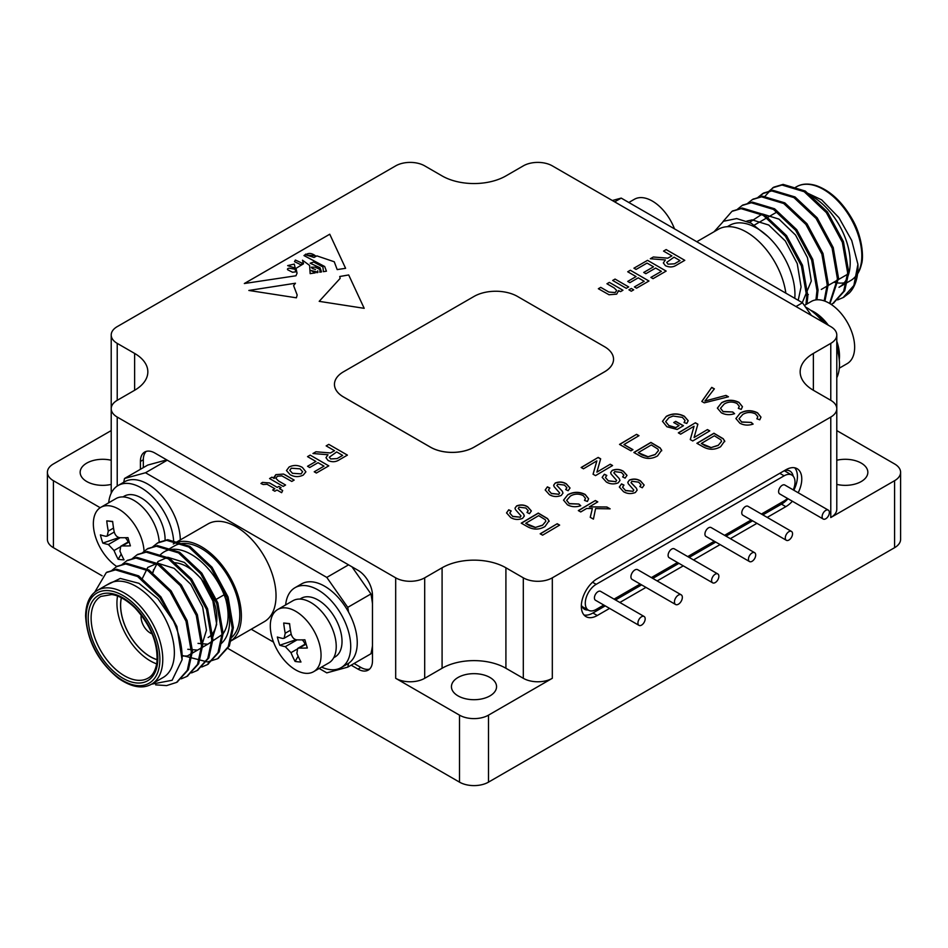 <?xml version="1.0" encoding="UTF-8"?>
<svg xmlns="http://www.w3.org/2000/svg" width="948" height="948" viewBox="0 0 948 948"><rect width="100%" height="100%" fill="white"/><g stroke="black" fill="none" stroke-linecap="round" stroke-linejoin="round"><path stroke-width="1.42" d="M671.895 255.913L663.541 251.09L666.16 249.573L684.788 260.333L676.706 264.99C673.222 267.312 669.466 267.549 665.437 265.701L663.339 262.916L665.378 259.953L650.316 258.733L653.326 256.991L667.819 258.164L671.895 255.913L667.819 258.164M315.897 461.451L307.543 456.628L310.162 455.111L328.79 465.859L316.371 473.028L314.226 471.796L324.015 466.143L318.042 462.695L309.688 467.518L307.543 466.274L315.897 461.451L307.555 466.286M290.183 474.723L286.474 470.54L289.14 466.973C293.714 464.816 298.134 464.982 302.4 467.447L305.908 471.831L303.23 475.102C298.762 477.211 294.413 477.093 290.183 474.723M570.352 496.112L566.679 500.331L569.227 503.589L578.908 504.04L580.757 505.734C575.957 507.299 571.537 506.99 567.496 504.846L563.539 500.153L567.84 494.714C573.493 491.656 579.264 491.562 585.153 494.441L588.613 498.743L587.404 501.445L584.501 500.414L585.449 498.304L583.174 495.555C578.73 493.481 574.452 493.659 570.352 496.112M586.658 508.472L580.745 511.956L578.327 510.605L595.368 500.52L597.785 501.883L589.336 506.884L606.862 506.99L610.133 508.839L595.569 508.602L593.424 519.113L590.237 517.312L592.358 508.543L586.658 508.472M596.861 460.882L583.47 468.81L581.148 467.494L598.188 457.422L600.665 458.82L596.885 472.14L610.263 464.224L612.574 465.527L595.534 475.612L593.057 474.213L596.861 460.882L593.104 474.237M618.226 482.828C614.067 484.475 610.109 484.203 606.376 482.034L602.17 477.354L604.35 474.237L606.815 475.41L605.417 477.484L608.284 480.778L615.714 481.62L616.627 480.363L611.093 474.047L610.63 472.602L612.207 470.398C616.141 468.857 619.85 469.142 623.334 471.239L626.995 475.375L625.111 478.124L622.635 476.915L623.843 475.09L621.45 472.471L614.695 471.618L613.889 472.91L619.281 478.61L619.968 480.458L618.226 482.828M613.889 472.815L619.281 478.61M521.376 523.237L538.274 513.235L547.577 518.757L549.034 520.819L544.958 526.567C539.305 529.814 533.594 529.908 527.823 526.863L521.234 523.154L538.274 513.069L547.577 518.592L549.105 521.459M632.944 449.648L630.93 450.833L619.518 444.411L636.558 434.326L638.976 435.689L623.95 444.576L632.944 449.648M697.041 443.38L713.939 433.39L723.241 438.912L724.699 440.974L720.622 446.721C714.97 449.956 709.258 450.063 703.487 447.018L696.899 443.297L713.939 433.224L723.241 438.746L724.77 441.614M728.455 396.785L704.257 402.841L701.793 401.442L711.747 387.376L714.365 388.846L704.897 401.04L725.99 395.399L728.455 396.785M633.999 452.551L650.897 442.562L660.187 448.084L661.645 450.146L657.568 455.893C651.928 459.128 646.216 459.235 640.433 456.189L633.845 452.469L650.897 442.396L660.187 447.918L661.716 450.786M561.263 495.449C557.092 497.096 553.146 496.835 549.402 494.655L545.207 489.974L547.387 486.857L549.852 488.03L548.454 490.104L551.309 493.398L558.739 494.24L559.664 492.984L554.118 486.668L553.656 485.222L555.232 483.018C559.178 481.477 562.887 481.762 566.359 483.859L570.021 487.995L568.136 490.744L565.66 489.535L566.868 487.71L564.475 485.092L557.72 484.238L556.914 485.53L562.306 491.23L562.994 493.079L561.263 495.449M556.914 485.447L562.306 491.23M694.055 426.245L680.664 434.16L678.341 432.857L695.394 422.784L697.87 424.183L694.078 437.502L707.457 429.586L709.779 430.89L692.739 440.974L690.263 439.576L694.055 426.245L690.298 439.599M675.912 427.453L679.088 425.569L673.72 422.547L675.711 421.362L683.472 425.711L677.145 429.456L666.918 426.766L662.486 421.303L666.314 416.35C672.298 413.186 678.306 413.15 684.349 416.243L688.201 420.711L686.779 423.448L684.041 422.547L685.072 420.497L682.43 417.393L673.08 416.03L668.944 417.665L665.674 421.635L668.814 425.486L675.912 427.619L679.088 425.569M742.711 414.477L739.037 418.696L741.597 421.955L751.278 422.405L753.115 424.1C748.327 425.664 743.907 425.356 739.867 423.211L735.897 418.53L740.21 413.079C745.863 410.022 751.634 409.927 757.523 412.807L760.971 417.108L759.763 419.81L756.871 418.779L757.819 416.67L755.544 413.921C751.1 411.847 746.823 412.024 742.711 414.477M724.189 404.049L720.516 408.268L723.063 411.527L732.745 411.977L734.593 413.672C729.794 415.236 725.374 414.928 721.333 412.783L717.375 408.102L721.677 402.651C727.329 399.594 733.1 399.499 738.99 402.379L742.45 406.68L741.241 409.382L738.338 408.351L739.286 406.254L737.011 403.493C732.567 401.419 728.289 401.596 724.189 404.049M635.397 492.486C631.238 494.133 627.292 493.872 623.547 491.704L619.34 487.011L621.521 483.907L623.985 485.08L622.587 487.154L625.455 490.448L632.885 491.289L633.797 490.021L628.263 483.717L627.801 482.259L629.377 480.055C633.323 478.515 637.032 478.799 640.504 480.909L644.166 485.044L642.282 487.782L639.805 486.573L641.014 484.76L638.62 482.141L631.866 481.288L631.06 482.579L636.452 488.267L637.139 490.128L635.397 492.486M522.597 518.366C518.426 520.014 514.48 519.753 510.735 517.584L506.54 512.892L508.721 509.787L511.185 510.96L509.787 513.034L512.643 516.328L520.085 517.17L520.997 515.902L515.451 509.597L515.001 508.152L516.577 505.948C520.511 504.407 524.22 504.68 527.692 506.789L531.354 510.925L529.47 513.662L526.993 512.453L528.202 510.64L525.808 508.021L519.054 507.168L518.248 508.46L523.64 514.148L524.327 516.008L522.597 518.366M518.248 508.365L523.64 514.148M559.64 525.097L542.6 535.17L540.17 533.807L557.211 523.734L559.64 525.097M267.099 484.286L263.189 484.511L260.949 483.492L262.418 482.402L269.576 482.959L277.219 487.367L278.89 486.407L281.035 487.639L279.364 488.611L282.682 490.519L281.651 492.687L276.97 489.986L274.825 491.23L272.68 489.986L274.825 488.741L267.099 484.286M283.179 486.407L269.576 478.55L271.958 477.164L274.185 478.456L273.936 477.294L275.856 474.652L283.499 474.059L285.775 475.221L294.164 480.067L291.783 481.442L281.852 475.872L277.373 476.252L275.856 478.29L278.428 480.897L285.573 485.021L283.179 486.407M269.588 478.55L271.958 477.188L274.185 478.467L275.856 474.64L283.499 474.059L294.153 480.067M334.526 450.703L326.159 445.88L328.79 444.363L347.418 455.111L339.337 459.78C335.841 462.091 332.084 462.328 328.067 460.479L325.97 457.694L327.996 454.744L312.935 453.511L315.945 451.769L330.449 452.954L334.526 450.703L330.449 452.966L315.945 451.769L312.959 453.511M618.807 291.368L618.653 290.526L616.65 294.153L609.031 294.757L598.354 288.725L600.736 287.351L608.865 292.043L615.169 292.529L616.71 290.479L614.245 287.979L606.945 283.76L609.339 282.386L622.943 290.242L620.561 291.629L618.653 290.526L618.807 291.356M626.284 288.311L612.681 280.454L615.062 279.079L628.678 286.936L626.284 288.311M631.297 291.214L628.915 289.827L631.297 288.453L633.691 289.827L631.297 291.214M636.072 276.591L627.718 271.768L630.349 270.251L648.965 281.011L636.558 288.18L634.402 286.936L644.19 281.283L638.229 277.835L629.875 282.658L627.718 281.426L636.072 276.591L627.73 281.426M636.072 269.433L633.928 268.189L647.543 260.333L666.16 271.081L653.03 278.665L650.885 277.42L661.384 271.353L655.66 268.047L645.872 273.699L643.716 272.455L653.504 266.815L647.057 263.082L636.072 269.433M248.838 290.455L296.392 297.814L297.174 295.018L293.596 285.621L295.456 283.227L248.838 290.455M317.876 272.491L317.746 270.784L317.876 272.491L316.739 272.657L316.999 271.934L311.015 270.512L315.174 272.894L310.162 273.64L309.605 265.44L302.507 260.202L303.514 263.781L295.989 268.367L297.056 273.178L295.966 275.773L244.335 283.523L329.75 234.215L244.371 283.523M345.605 268.32L329.75 234.215L345.593 268.32L337.18 269.588L334.253 261.767L316.893 255.877L314.001 257.453L305.244 254.645L303.976 255.581L324.678 266.507L326.432 271.199L323.387 271.661L322.936 266.969L313.705 262.015L310.186 263.224L320.045 267.786L321.538 271.934L319.784 272.195L320.021 269.979L319.263 269.09L315.091 267.135L311.311 267.241L312.271 268.438L311.311 267.253M315.506 269.481L312.271 268.438L315.506 269.505M319.192 301.346L364.186 308.325L348.686 274.956L339.751 276.496L340.131 278.416L319.192 301.346L340.131 278.416M334.454 384.367L334.454 384.402A30.763 17.763 0 0 0 334.454 384.402A30.763 17.763 0 0 0 343.472 396.963L430.487 447.207A30.763 17.763 0 0 0 474 447.207L604.528 371.841A30.763 17.763 0 0 0 613.546 359.28A30.763 17.763 0 0 0 613.546 359.268L613.546 359.245A30.763 17.763 0 0 0 604.528 346.695L517.513 296.451A30.763 17.763 0 0 0 474 296.451L343.472 371.806A30.763 17.763 0 0 0 334.454 384.367A30.763 17.763 0 0 0 343.472 396.928L430.487 447.172A30.763 17.763 0 0 0 474 447.172L604.528 371.806A30.763 17.763 0 0 0 613.546 359.245M523.308 678.306L523.308 577.83A20.512 11.838 0 0 0 552.317 577.83L830.78 417.061A20.512 11.838 0 0 0 836.788 408.683A20.512 11.838 0 0 0 830.78 400.317L830.78 343.377A20.512 11.838 0 0 0 836.788 335A20.512 11.838 0 0 0 830.78 326.633L552.317 165.864A20.512 11.838 0 0 0 523.308 165.864L505.912 175.913A45.125 26.046 0 0 1 442.088 175.913L424.692 165.864A20.512 11.838 0 0 0 395.683 165.864L117.22 326.633A20.512 11.838 0 0 0 111.212 335A20.512 11.838 0 0 0 117.22 343.377L117.22 400.317A20.512 11.838 0 0 0 111.212 408.683A20.512 11.838 0 0 0 117.22 417.061L395.683 577.83A20.512 11.838 0 0 0 424.692 577.83L424.692 678.306A20.512 11.838 180 0 1 395.683 678.306L459.496 715.148A20.512 11.838 0 0 0 488.504 715.148L552.317 678.306A20.512 11.838 180 0 1 523.308 678.306L505.912 668.257A45.125 26.046 0 0 0 442.088 668.257L424.692 678.306M523.308 577.83L505.912 567.781A45.125 26.046 0 0 0 442.088 567.781L424.692 577.83M830.78 343.377L813.372 353.426A45.125 26.046 0 0 0 800.159 371.841A45.125 26.046 0 0 0 813.372 390.268L830.78 400.317M117.22 400.317L134.628 390.268A45.125 26.046 0 0 0 147.841 371.841A45.125 26.046 0 0 0 134.628 353.426L117.22 343.377M141.264 615.051A13.023 7.525 -120 0 0 141.074 617.053A13.023 7.525 -120 0 0 152.118 633.856M121.439 597.773A41.949 24.221 -120 0 0 120.633 605.251A41.949 24.221 -120 0 0 157.167 659.666M208.145 637.518A42.044 24.281 -120 0 0 211.274 595.024A42.044 24.281 -120 0 0 173.922 562.721M121.368 597.738A42.044 24.281 -120 0 0 120.562 605.215A42.044 24.281 -120 0 0 157.167 659.749M117.552 596.067A47.175 27.231 -120 0 0 116.936 603.118A47.175 27.231 -120 0 0 156.704 663.873M163.151 677.476A54.143 31.26 -120 0 0 163.151 614.956A54.143 31.26 -120 0 0 108.996 583.684L97.395 590.391A54.143 31.26 60 0 1 151.55 621.651A54.143 31.26 60 0 1 151.55 684.172L163.151 677.476M151.514 684.195L172.121 680.273L182.063 659.761A65.116 37.6 -120 0 0 173.401 620.987L157.866 598.638L138.953 583.328L120.289 578.434L106.105 585.354M152.818 546.759L157.475 543.026L166.599 540.324L188.771 546.984L210.942 567.888L226.951 597.584L232.26 628.216L228.231 646.69L217.495 658.765L207.529 661.953L182.099 655.412M142.579 552.66L147.236 548.939L156.373 546.226L178.544 552.897L200.715 573.801L216.713 603.485L222.033 634.129L217.993 652.615L207.245 664.69L201.77 667.001M132.353 558.573L137.022 554.841L146.134 552.139L168.306 558.799L190.477 579.714L206.486 609.398L211.795 640.03L207.754 658.516L197.006 670.591L191.532 672.914M122.114 564.487L126.771 560.754L135.908 558.052L158.079 564.712L180.25 585.615L196.248 615.299L201.569 645.944L197.528 664.418L186.792 676.493L181.305 678.815M111.888 570.388L116.545 566.667L125.669 563.953L147.841 570.613L170.012 591.528L186.009 621.213L191.33 651.857L187.289 670.343L176.541 682.418L166.599 685.594L155.662 684.859M94.646 592.31L106.318 572.568L115.431 569.866L137.602 576.526L159.774 597.43L173.401 620.987M220.92 643.822A54.143 31.26 -120 0 0 225.79 599.302C229.641 614.209 228.658 625.81 222.863 634.117L221.915 636.475M222.863 634.117L207.778 644.202L198.013 643.372M152.64 572.462L158.02 561.5L167.784 557.258L184.374 562.425L200.964 578.375L212.873 600.985L216.689 624.317L211.167 642.246L197.551 650.115L187.775 649.285M142.401 578.375L147.781 567.414L157.546 563.159L174.136 568.326L190.726 584.288L202.635 606.898L206.463 630.219L200.94 648.159L187.313 656.016L182.111 656.028M153.398 546.629A65.116 37.6 -120 0 1 155.223 544.839L158.565 542.398L167.701 539.685L189.873 546.344L212.044 567.26L228.053 596.944L233.362 627.588L229.333 646.062L218.028 658.457M147.805 548.631L157.475 545.598L179.646 552.257L201.817 573.161L217.815 602.857L223.136 633.489L219.095 651.963L207.79 664.358M137.567 554.533L147.236 551.499L169.408 558.171L191.579 579.074L207.576 608.758L212.897 639.402L208.856 657.888L197.563 670.272M127.328 560.446L137.01 557.412L159.169 564.072L181.341 584.987L197.35 614.671L202.659 645.304L198.63 663.778L187.325 676.173M117.102 566.359L126.771 563.325L148.943 569.985L171.114 590.888L187.112 620.573L192.432 651.217L188.391 669.691L177.098 682.086M106.863 572.26L116.533 569.227L138.704 575.886L160.876 596.802L176.885 626.486L182.063 659.761M225.79 599.302A54.143 31.26 -120 0 0 164.265 551.783A54.143 31.26 -120 0 0 160.425 554.746M153.552 569.653A54.143 31.26 -120 0 0 153.256 572.118M231.158 637.897A54.143 31.26 -120 0 0 235.945 593.436A54.143 31.26 -120 0 0 174.408 545.929L164.265 551.783M230.281 641.31A56.406 32.564 -120 0 0 241.373 615.845A56.406 32.564 -120 0 0 216.748 559.083A56.406 32.564 -120 0 0 173.283 543.974L207.944 523.96A56.406 32.564 -120 0 1 251.41 539.068A56.406 32.564 -120 0 1 276.034 595.83A56.406 32.564 -120 0 1 264.35 621.651L230.281 641.322M123.75 482.259A162.037 93.556 60 0 1 124.532 478.479L145.506 472.744L326.787 577.415L347.762 607.36A162.037 93.556 60 0 1 348.556 612.1A46.144 26.639 -120 0 0 301.547 583.921L295.018 587.689A46.144 26.639 60 0 1 342.027 615.868A46.144 26.639 60 0 1 341.161 667.617A46.144 26.639 60 0 1 321.538 667.108M341.161 667.617L347.691 663.849A46.144 26.639 -120 0 0 348.556 663.316A162.037 93.556 60 0 1 347.762 667.131L326.787 672.867L319.18 668.47M180.31 539.91A46.144 26.639 -120 0 0 159.904 493.849A46.144 26.639 -120 0 0 124.603 481.762L118.073 485.53A46.144 26.639 60 0 1 152.225 496.444A46.144 26.639 60 0 1 173.638 540.763M273.522 642.116L251.22 629.235M285.644 604.942A46.144 26.639 60 0 1 295.018 587.689M348.556 612.1A46.144 26.639 60 0 1 348.556 663.316M372.481 645.707A162.037 93.556 60 0 1 370.964 653.741L347.762 667.131M351.969 566.821L370.964 593.958A162.037 93.556 60 0 1 372.481 603.734M370.964 593.958L347.762 607.36M348.544 564.854L326.787 577.415M167.263 460.183L145.506 472.744M124.532 478.479L147.746 465.077L166.741 459.887M108.7 502.784A46.144 26.639 60 0 1 117.208 486.063A46.144 26.639 60 0 1 118.073 485.53M299.9 599.077L301.168 598.342A33.844 19.541 60 0 1 318.09 600.013A33.844 19.541 60 0 1 340.202 629.839A33.844 19.541 60 0 1 335.011 656.964L333.743 657.699M146.229 451.39A20.512 11.838 -120 0 0 143.326 459.768L143.326 467.625M354.066 663.493L360.88 667.428A20.512 11.838 -120 0 0 369.578 669.098M122.956 496.918L124.235 496.183A33.844 19.541 60 0 1 141.157 497.866A33.844 19.541 60 0 1 165.059 540.479M351.163 665.164L357.977 669.098A20.512 11.838 -120 0 0 368.227 670.118A20.512 11.838 -120 0 0 372.481 660.72L372.481 595.415A20.512 11.838 -120 0 0 357.977 570.293L154.927 453.061A20.512 11.838 -120 0 0 144.677 452.054A20.512 11.838 -120 0 0 140.423 461.439L140.423 469.296M277.728 609.505L292.896 600.748A35.894 20.726 60 0 1 328.79 621.473A35.894 20.726 60 0 1 328.79 662.925L313.622 671.682A35.894 20.726 60 0 1 272.218 638.241A35.894 20.726 60 0 1 277.728 609.505A35.894 20.726 60 0 1 291.107 609.126A35.894 20.726 60 0 1 318.149 639.959A35.894 20.726 60 0 1 313.622 671.682M111.212 430.582L53.408 463.951A20.512 11.838 0 0 0 47.4 472.329A20.512 11.838 0 0 0 53.408 480.695L100.204 507.713M47.4 472.329L47.4 539.317A20.512 11.838 0 0 0 53.408 547.683L102.123 575.815M227.473 648.183L459.496 782.136A20.512 11.838 0 0 0 488.504 782.136L894.592 547.683A20.512 11.838 0 0 0 900.6 539.317L900.6 472.329A20.512 11.838 0 0 0 894.592 463.951L836.788 430.582M116.782 566.525A35.894 20.726 60 0 1 95.274 536.082A35.894 20.726 60 0 1 100.784 507.358L115.952 498.601A35.894 20.726 60 0 1 142.745 507.322A35.894 20.726 60 0 1 159.217 542.138M458.05 695.891A22.562 13.023 0 0 0 482.639 698.712A22.562 13.023 0 0 0 496.562 686.684A22.562 13.023 0 0 0 474 673.661A22.562 13.023 0 0 0 451.438 686.684A22.562 13.023 0 0 0 458.05 695.891M111.212 435.488L111.212 335M111.212 460.254A22.562 13.023 0 0 0 80.153 472.329A22.562 13.023 0 0 0 86.766 481.537A22.562 13.023 0 0 0 111.212 484.392M100.784 507.358A35.894 20.726 60 0 1 104.351 505.983A35.894 20.726 60 0 1 129.829 518.497A35.894 20.726 60 0 1 144.06 551.226M307.342 648.005A92.193 28.867 163.5 0 1 299.236 648.065L297.672 648.432L296.878 653.267A92.193 69.512 95.7 0 0 300.978 662.012A88.377 49.474 134.9 0 1 295.089 661.42A92.193 69.512 -84.3 0 1 290.977 652.674L285.301 646.666A92.193 28.867 163.5 0 1 279.779 645.244A88.377 83.223 -39.2 0 1 277.337 637.032A92.193 28.867 -16.5 0 0 282.86 638.454L284.116 638.265L285.218 633.252A92.193 69.512 -84.3 0 1 283.701 623.026A88.377 1.541 6.9 0 1 289.59 623.618A92.193 69.512 95.7 0 0 291.119 633.845C292.091 637.423 293.987 639.426 296.807 639.853A92.193 28.867 -16.5 0 0 304.901 639.793A88.377 32.196 80.9 0 0 307.342 648.005M836.788 335L836.788 509.171A20.512 11.838 180 0 1 830.78 517.537L894.592 480.695A20.512 11.838 0 0 0 900.6 472.329M798.18 492.747A22.562 13.023 120 0 0 797.102 468.691A22.562 13.023 120 0 0 785.821 469.817L597.276 578.671A22.562 13.023 120 0 0 582.534 598.544A22.562 13.023 120 0 0 585.994 616.627A22.562 13.023 120 0 0 597.276 615.513L609.6 608.391M619.85 602.478L645.967 587.393M657.154 580.934L683.271 565.861M693.533 559.936L720.113 544.59M730.363 538.665L756.954 523.32M767.205 517.407L785.821 506.659A22.562 13.023 120 0 0 792.374 501.243M836.788 484.392A22.562 13.023 0 0 0 867.847 472.329A22.562 13.023 0 0 0 836.788 460.254M130.397 545.858A92.193 28.867 163.5 0 1 122.304 545.918L120.728 546.285L119.946 551.12A92.193 69.512 95.7 0 0 124.046 559.853A88.377 49.474 134.9 0 1 118.145 559.261A92.193 69.512 -84.3 0 1 114.044 550.527L108.356 544.519A92.193 28.867 163.5 0 1 102.834 543.086A88.377 83.223 -39.2 0 1 100.405 534.873A92.193 28.867 -16.5 0 0 105.927 536.295L107.183 536.106L108.285 531.105A92.193 69.512 -84.3 0 1 106.757 520.867A88.377 1.541 6.9 0 1 112.658 521.459A92.193 69.512 95.7 0 0 114.175 531.698C115.146 535.276 117.042 537.279 119.863 537.694A92.193 28.867 -16.5 0 0 127.968 537.635A88.377 32.196 80.9 0 0 130.397 545.858M298.146 656.229L295.089 661.42M302.163 639.864A6.15 3.555 60 0 1 305.007 644.19M295.93 639.722L279.779 645.244M289.614 623.831L283.701 623.026M584.027 615.003A22.562 13.023 120 0 0 592.927 613L605.251 605.879M615.501 599.966L641.618 584.88M652.805 578.422L678.922 563.349M689.184 557.424L715.764 542.078M726.014 536.153L752.605 520.808M762.856 514.894L781.472 504.146A22.562 13.023 120 0 0 788.025 498.731M793.832 490.235A22.562 13.023 120 0 0 794.708 467.802M121.214 554.082L118.145 559.261M125.231 537.706A6.15 3.555 60 0 1 128.075 542.043M118.998 537.575L102.834 543.086M112.682 521.673L106.757 520.867M581.373 604.836A16.922 9.764 120 0 0 584.466 609.232A16.922 9.764 120 0 0 588.104 610.002M793.192 476.204A16.922 9.764 120 0 0 789.933 471.073A16.922 9.764 120 0 0 784.387 470.635M811.358 315.411L802.494 302.768L621.213 198.096L612.349 200.514M795.976 306.536L802.494 302.768M614.683 201.865L621.213 198.096M779.777 473.301L784.126 475.813L596.162 584.335A15.381 8.876 -60 0 0 586.113 597.892A15.381 8.876 -60 0 0 588.471 610.216A15.381 8.876 -60 0 0 596.162 609.457L603.793 605.049M784.126 475.813A15.381 8.876 -60 0 1 791.817 475.055A15.381 8.876 -60 0 1 793.263 489.915M787.468 498.399A15.381 8.876 -60 0 1 784.126 500.935L761.41 514.053M751.148 519.978L724.568 535.324M714.306 541.237L687.727 556.595M677.476 562.508L651.359 577.593M640.173 584.051L614.055 599.124M836.788 377.742A46.144 26.639 -120 0 0 836.788 347.762M823.125 322.213A46.144 26.639 -120 0 0 805.492 307.034M696.78 241.728L718.311 229.298A56.406 32.564 60 0 1 758.637 241.266A56.406 32.564 60 0 1 785.833 293.145M823.184 519.03L779.671 493.908A5.131 2.963 -60 0 1 778.616 491.562A5.131 2.963 -60 0 1 780.856 486.395A5.131 2.963 -60 0 1 784.802 485.021L828.315 510.143A5.131 2.963 -60 0 1 828.315 516.067A5.131 2.963 -60 0 1 823.184 519.03A5.131 2.963 -60 0 1 822.117 516.672A5.131 2.963 -60 0 1 824.357 511.517A5.131 2.963 -60 0 1 828.315 510.143M675.604 604.504L632.091 579.382A5.593 3.223 -60 0 1 630.93 576.822A5.593 3.223 -60 0 1 633.371 571.194A5.593 3.223 -60 0 1 637.684 569.689L681.185 594.811A5.593 3.223 -60 0 1 681.185 601.269A5.593 3.223 -60 0 1 675.604 604.504A5.593 3.223 -60 0 1 674.443 601.944A5.593 3.223 -60 0 1 676.884 596.316A5.593 3.223 -60 0 1 681.185 594.811M638.988 625.372L595.486 600.25A5.131 2.963 -60 0 1 594.42 597.904A5.131 2.963 -60 0 1 596.659 592.737A5.131 2.963 -60 0 1 600.605 591.362L644.119 616.484A5.131 2.963 -60 0 1 644.119 622.409A5.131 2.963 -60 0 1 638.988 625.372A5.131 2.963 -60 0 1 637.933 623.014A5.131 2.963 -60 0 1 640.173 617.859A5.131 2.963 -60 0 1 644.119 616.484M786.342 540.289L742.841 515.179A5.131 2.963 -60 0 1 741.774 512.821A5.131 2.963 -60 0 1 744.014 507.666A5.131 2.963 -60 0 1 747.96 506.291L791.473 531.413A5.131 2.963 -60 0 1 791.473 537.338A5.131 2.963 -60 0 1 786.342 540.289A5.131 2.963 -60 0 1 785.288 537.943A5.131 2.963 -60 0 1 787.527 532.788A5.131 2.963 -60 0 1 791.473 531.413M749.513 561.56L705.999 536.438A5.131 2.963 -60 0 1 704.933 534.091A5.131 2.963 -60 0 1 707.172 528.937A5.131 2.963 -60 0 1 711.13 527.562L754.632 552.684A5.131 2.963 -60 0 1 754.632 558.597A5.131 2.963 -60 0 1 749.513 561.56A5.131 2.963 -60 0 1 748.446 559.213A5.131 2.963 -60 0 1 750.686 554.059A5.131 2.963 -60 0 1 754.632 552.684M712.671 582.83L669.158 557.708A5.131 2.963 -60 0 1 668.103 555.362A5.131 2.963 -60 0 1 670.331 550.207A5.131 2.963 -60 0 1 674.289 548.833L717.802 573.943A5.131 2.963 -60 0 1 717.802 579.868A5.131 2.963 -60 0 1 712.671 582.83A5.131 2.963 -60 0 1 711.604 580.484A5.131 2.963 -60 0 1 713.844 575.317A5.131 2.963 -60 0 1 717.802 573.943M817.034 315.554A33.844 19.541 60 0 1 825.518 323.588M836.788 345.582A33.844 19.541 60 0 1 837.854 351.601M727.341 226.691L729.593 225.387A54.143 31.26 60 0 1 767.916 236.514A54.143 31.26 60 0 1 794.791 298.324M839.253 359.73A35.894 20.726 -120 0 0 836.788 341.244M828.315 325.2A35.894 20.726 -120 0 0 810.706 310.28M714.057 231.75L723.514 221.251L736.715 218.573L751.112 223.159L767.916 236.514M674.478 228.859A35.894 20.726 -120 0 0 634.378 199.281L628.82 202.493M839.3 368.18L847.216 363.605A35.894 20.726 -120 0 0 854.089 340.723A35.894 20.726 -120 0 0 836.456 308.574A35.894 20.726 -120 0 0 811.322 301.44L804.378 305.446M798.204 300.279L801.072 286.924L797.244 263.603L785.335 240.993L768.745 225.032L752.155 219.865L746.834 221.109M802.281 302.637L811.298 281.023L807.483 257.69L795.562 235.08L778.983 219.13L762.393 213.964L749.572 222.353M805.942 304.545L806.736 296.558L801.415 265.914L785.418 236.23L763.247 215.315L741.075 208.655L731.951 211.357L723.04 221.536M815.944 299.888L816.963 290.645L811.642 260.001L795.645 230.317L773.473 209.413L751.302 202.754L742.177 205.455L737.52 209.188M824.168 300.872L827.201 284.732L821.88 254.1L805.883 224.415L783.712 203.5L761.54 196.84L752.404 199.554L747.747 203.275M829.595 303.407L837.428 278.831L832.119 248.186L816.11 218.502L793.938 197.599L771.767 190.927L762.654 193.629L757.985 197.362M831.147 304.391L832.877 303.479L843.625 291.403L847.666 272.917L842.345 242.285L826.348 212.589L804.177 191.686L782.005 185.026L772.869 187.74L764.503 196.805M806.748 293.631L808.348 294.555M837.641 299.888L843.128 297.565L853.864 285.49L857.916 264.314A65.116 37.6 60 0 1 849.242 293.074L843.661 297.245M803.252 191.117L821.691 199.874L838.897 217.625L851.719 240.472L857.916 264.314M807.044 303.905L807.826 295.918L802.518 265.274L786.508 235.59L764.337 214.686L742.165 208.027L732.496 211.06M816.927 299.793L818.065 290.005L812.744 259.373L796.747 229.689L774.575 208.773L752.404 202.114L742.734 205.147M824.914 301.132L828.303 284.104L822.983 253.46L806.985 223.775L784.814 202.872L762.642 196.2L752.973 199.234M829.962 303.633L838.53 278.191L833.221 247.558L817.212 217.862L795.04 196.959L772.869 190.299L763.756 193.001L758.637 197.231M833.434 303.159L844.727 290.763L848.768 272.289L843.447 241.645L827.45 211.961L805.279 191.046L783.107 184.386L773.971 187.1L768.875 191.318M807.542 193.925A54.143 31.26 60 0 1 846.398 241.053A54.143 31.26 60 0 1 839.004 287.28L850.605 280.584A54.143 31.26 -120 0 0 854.29 225.126A54.143 31.26 -120 0 0 805.516 184.268A54.143 31.26 -120 0 0 796.45 186.792L795.526 187.325M701.875 401.49L711.747 387.376M711.747 387.542L714.271 388.964M725.99 395.399L704.897 401.04M725.99 395.565L728.254 396.845M718.157 445.453L721.511 441.377L720.966 439.908L714.342 435.772L701.33 443.474L705.229 445.833L710.905 447.646L718.157 445.453L721.499 441.46M710.905 447.646L718.157 445.287M701.33 443.474L710.905 447.48M619.66 444.494L636.558 434.326M636.558 434.492L638.834 435.772M632.79 449.731L623.95 444.576M655.104 454.637L658.457 450.549L657.912 449.079L651.3 444.944L638.277 452.646L642.175 455.016L647.851 456.829L655.104 454.637L658.457 450.632M647.851 456.829L655.104 454.459M638.277 452.646L647.851 456.652M545.207 490.057L547.387 486.857M547.387 487.023L549.721 488.137M548.454 490.187L551.309 493.398M551.309 493.564L558.739 494.24M558.739 494.418L559.652 493.067M553.668 485.305L555.232 483.018M555.232 483.184C559.178 481.643 562.887 481.928 566.359 484.037L566.359 483.859M566.359 484.037L570.021 488.078M565.79 489.595L566.868 487.793M562.306 491.396L562.994 493.161M678.495 432.94L695.394 422.784M695.394 422.95L697.823 424.325M707.457 429.586L694.078 437.502M707.457 429.752L709.637 430.973M673.862 422.63L675.711 421.362M675.711 421.528L683.318 425.794M662.486 421.386L666.314 416.35M666.314 416.516C672.298 413.352 678.306 413.316 684.349 416.409L684.349 416.243M684.349 416.409L688.201 420.794M684.148 422.583L685.072 420.58M665.674 421.718L668.814 425.486M668.814 425.664L675.912 427.619M739.037 418.779L741.597 421.955M741.597 422.121L751.278 422.405M751.278 422.571L752.985 424.147M735.897 418.613L740.21 413.079M740.21 413.245C745.863 410.188 751.634 410.105 757.523 412.973L757.523 412.807M757.523 412.973L760.971 417.191M756.978 418.815L757.808 416.764M720.516 408.351L723.063 411.527M723.063 411.693L732.745 411.977M732.745 412.143L734.463 413.719M717.375 408.185L721.677 402.651M721.677 402.829C727.329 399.76 733.1 399.677 738.99 402.545L738.99 402.379M738.99 402.545L742.45 406.763M738.445 408.387L739.286 406.337M619.352 487.094L621.521 483.907M621.521 484.073L623.855 485.186M622.599 487.236L625.455 490.448M625.455 490.614L632.885 491.289M632.885 491.455L633.797 490.104M627.801 482.354L629.377 480.055M629.377 480.233C633.323 478.693 637.032 478.965 640.504 481.074L640.504 480.909M640.504 481.074L644.166 485.127M639.936 486.644L641.014 484.843M631.06 482.745L636.452 488.267M636.452 488.433L637.139 490.199M506.54 512.986L508.721 509.787M508.721 509.953L511.055 511.067M509.787 513.117L512.643 516.328M512.643 516.494L520.085 517.17M520.085 517.335L520.985 515.985M515.001 508.235L516.577 505.948M516.577 506.114C520.511 504.573 524.22 504.857 527.692 506.955L527.692 506.789M527.692 506.955L531.354 511.008M527.124 512.524L528.202 510.723M523.64 514.326L524.327 516.091M540.313 533.89L557.211 523.734M557.211 523.9L559.486 525.18M542.493 525.311L545.847 521.222L545.301 519.753L538.677 515.629L525.666 523.32L529.565 525.69L535.241 527.503L542.493 525.311L545.835 521.305M535.241 527.503L542.493 525.145M525.666 523.32L535.241 527.337M602.17 477.436L604.35 474.237M604.35 474.403L606.684 475.517M605.428 477.567L608.284 480.778M608.284 480.944L615.714 481.62M615.714 481.785L616.627 480.446M610.63 472.685L612.207 470.398M612.207 470.564C616.141 469.023 619.85 469.307 623.334 471.405L623.334 471.239M623.334 471.405L626.995 475.458M622.765 476.974L623.843 475.173M619.281 478.776L619.968 480.541M581.29 467.577L598.188 457.422M598.188 457.588L600.629 458.962M610.263 464.224L596.885 472.14M610.263 464.39L612.432 465.61M578.47 510.676L595.368 500.52M595.368 500.686L597.643 501.966M606.862 506.99L589.336 506.884M606.862 507.156L609.825 508.839M590.272 517.335L592.358 508.543M566.679 500.414L569.227 503.589M569.227 503.755L578.908 504.04M578.908 504.206L580.626 505.782M563.539 500.236L567.84 494.714M567.84 494.88C573.493 491.822 579.264 491.728 585.153 494.607L585.153 494.441M585.153 494.607L588.613 498.826M584.608 500.449L585.449 498.399M260.949 483.504L262.418 482.402L269.576 482.97L277.219 487.391L278.89 486.407M278.89 486.419L281.023 487.651M279.364 488.623L282.67 490.531M272.692 489.998L274.825 488.741M275.856 478.29L278.428 480.897M278.428 480.92L285.561 485.032M286.474 470.552L289.14 466.973M289.14 466.985C293.714 464.828 298.134 464.994 302.4 467.471L302.4 467.447M302.4 467.471L305.908 471.855M289.792 470.291L292.458 473.301L301.085 473.882L302.613 471.76L300.03 468.833L291.297 468.205L289.792 470.291L292.458 473.289L301.085 473.858L302.613 471.772M307.555 456.64L310.162 455.111L328.778 465.871M314.238 471.796L324.015 466.143M326.183 445.88L328.79 444.363L347.395 455.123M325.97 457.706L327.996 454.744M329.311 457.209L330.639 458.939L337.085 458.595L342.643 455.407L336.67 451.935L329.311 457.197L330.639 458.951L337.085 458.607L342.643 455.384M606.957 283.772L609.339 282.386L622.931 290.254M598.366 288.737L600.736 287.351L608.865 292.055L615.169 292.541L616.71 290.491M612.692 280.466L615.062 279.079L628.666 286.948M628.927 289.839L631.297 288.453M631.297 288.465L633.679 289.839M627.73 271.78L630.349 270.251M630.349 270.275L648.953 281.011M634.425 286.948L644.19 281.283M633.939 268.201L647.543 260.333L666.148 271.092M650.897 277.432L661.384 271.353M643.728 272.467L653.504 266.815M663.553 251.102L666.16 249.573M666.16 249.597L684.776 260.333M663.339 262.916L665.378 259.953M650.328 258.733L653.326 256.991M653.326 257.003L667.819 258.188M668.008 264.172L674.455 263.817L680.012 260.617L674.04 257.157L666.693 262.406L668.008 264.172L674.455 263.828L680.012 260.605M666.693 262.406L668.008 264.148M295.409 283.251L248.886 290.455M297.174 295.029L293.596 285.621M294.496 261.648L301.132 264.883L302.305 263.212L295.349 260.048L294.496 261.66L301.132 264.895L302.305 263.212M289.768 268.284A1.754 1.007 0 0 0 287.481 269.244A1.754 1.007 0 0 0 287.777 269.813L292.529 272.23L295.906 271.839L294.994 269.256L289.768 268.284M287.481 269.268L287.481 269.244A1.754 1.007 0 0 0 287.481 269.268A1.754 1.007 0 0 0 287.777 269.836L292.529 272.254L295.906 271.851M307.567 255.273L315.269 255.664C311.821 253.199 308.799 252.808 306.204 254.491L307.567 255.296L315.269 255.676M305.718 254.088L307.567 255.296M302.507 260.202L303.514 263.793M295.989 268.379L297.056 273.178M303.976 255.581L324.678 266.507L326.432 271.199M310.186 263.224L320.045 267.81L321.538 271.934M319.784 272.195L320.021 269.979M316.751 272.657L316.999 271.946M311.015 270.512L315.198 272.68M294.283 264.089L287.659 265.618L295.195 268.094L294.283 264.089M287.659 265.618L295.195 268.118M364.186 308.313L348.686 274.956L339.763 276.52M91.115 618.025A47.175 27.231 -120 0 0 111.71 665.496A47.175 27.231 -120 0 0 148.066 678.14C152.664 675.687 155.614 670.473 156.906 662.498C158.221 643.585 150.862 625.348 134.841 607.751C122.73 596.28 114.341 594.787 111.639 594.574L100.891 596.422A47.175 27.231 -120 0 0 91.115 618.025M88.211 618.025A49.225 28.416 60 0 1 140.423 613.356A49.225 28.416 60 0 1 140.423 682.975A49.225 28.416 60 0 1 88.211 618.025M86.185 616.852A52.093 30.075 -120 0 0 141.442 685.594A52.093 30.075 -120 0 0 141.442 611.91A52.093 30.075 -120 0 0 86.185 616.852M143.326 459.768L140.423 461.439M360.88 667.428L357.977 669.098M395.683 678.306L395.683 577.83M117.22 417.061L117.22 486.063M53.408 480.695L53.408 547.683M459.496 715.148L459.496 782.136M488.504 715.148L488.504 782.136M505.912 668.257L505.912 567.781M442.088 668.257L442.088 567.781M552.317 577.83L552.317 678.306M894.592 480.695L894.592 547.683M830.78 517.537L830.78 417.061M813.372 390.268L813.372 353.426M134.628 390.268L134.628 353.426M306.133 644.095L299.236 648.065M296.783 649.333L290.977 652.674M285.301 646.666L297.103 639.864M285.218 633.252L290.467 630.219M781.472 504.146L785.821 506.659M592.927 613L597.276 615.513M129.189 541.936L122.304 545.918M119.851 547.174L114.044 550.527M108.356 544.519L120.159 537.706M108.285 531.105L113.535 528.072M592.536 582.238L596.162 584.335M833.825 282.208A54.143 31.26 -120 0 0 844.17 282.836M848.851 273.368A47.175 27.231 60 0 1 847.109 274.541L837.38 280.158M224.119 594.787L213.632 600.842M97.395 590.391C89.823 594.799 85.889 603.343 85.581 616.01C87.145 640.777 98.059 661.514 118.322 678.235C131.417 687.253 142.496 689.243 151.55 684.172M176.553 682.406L177.643 681.778M186.78 676.505L187.882 675.865M197.018 670.591L198.12 669.952M207.245 664.69L208.347 664.05M217.483 658.777L218.585 658.137M106.306 572.568L107.408 571.928M116.545 566.667L117.647 566.027M126.771 560.754L127.873 560.114M137.01 554.841L138.112 554.213M147.248 548.939L148.35 548.299M157.475 543.026L158.577 542.398M111.212 493.221L111.212 408.683M305.991 643.621L297.672 648.432M291.19 634.188L284.127 638.265M129.058 541.474L120.728 546.273M114.258 532.029L107.183 536.118M784.28 470.706L791.817 475.055M581.977 606.471L588.471 610.216M773.983 187.1L772.881 187.728M763.744 193.001L762.642 193.641M753.518 198.914L752.416 199.542M743.279 204.815L742.177 205.455M733.053 210.729L731.951 211.368M844.218 296.937L843.116 297.565M833.979 302.839L832.889 303.479M796.45 186.792C801.89 183.628 808.478 183.237 816.228 185.618C830.318 190.655 842.417 202.007 852.513 219.687C862.265 236.573 863.912 257.418 861.448 264.326C859.599 272.064 855.985 277.491 850.605 280.584M821.3 289.448L826.893 286.213M827.142 286.071L837.12 280.312M754.359 225.067L776.685 212.174"/></g></svg>
